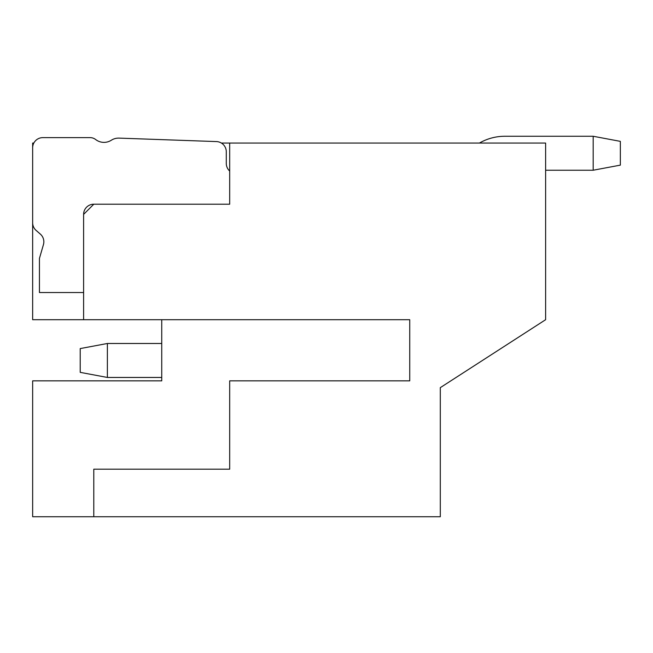 <?xml version="1.0" encoding="UTF-8"?>
<svg xmlns="http://www.w3.org/2000/svg" width="653" height="653" viewBox="0 0 653 653"><rect width="100%" height="100%" fill="white"/><g stroke="black" fill="none" stroke-linecap="round" stroke-linejoin="round"><path stroke-width="0.98" d="M93.795 204.201A10.195 10.195 0 0 0 83.608 214.396L93.795 204.201L229.685 204.201L93.795 204.201L229.685 204.201L229.685 143.056L545.614 143.056L545.614 319.709L440.302 387.645L440.302 516.735L93.795 516.735L93.795 469.18L229.685 469.18L229.685 380.854L409.733 380.854L409.733 319.709L32.65 319.709L32.65 143.056L33.825 143.056M83.608 292.528L39.441 292.528L39.441 258.4L43.351 244.916A10.195 10.195 0 0 0 40.347 234.101L36.152 230.452A10.195 10.195 0 0 1 32.65 222.763L32.65 147.815A10.195 10.195 0 0 1 42.845 137.62L90.065 137.62A9.175 9.175 0 0 1 95.673 139.538A13.591 13.591 0 0 0 111.304 140.24A13.591 13.591 0 0 1 119.091 138.118L216.453 141.579A10.195 10.195 0 0 1 226.289 151.765L226.289 163.438A10.195 10.195 0 0 0 229.685 171.037M83.608 319.709L83.608 214.396M221.383 143.056L229.685 143.056M42.845 137.62L90.065 137.62M93.795 516.735L32.65 516.735L32.65 380.854L161.74 380.854L161.74 319.709M440.302 387.645L440.302 411.431M161.74 377.458L107.386 377.458L107.386 343.486L161.74 343.486M479.424 143.056A50.958 50.958 0 0 1 504.851 136.265L593.177 136.265L593.177 170.229L545.614 170.229M107.386 377.458L80.213 372.357L80.213 348.58L107.386 343.486M593.177 170.229L620.35 165.136L620.35 141.358L593.177 136.265"/></g></svg>
